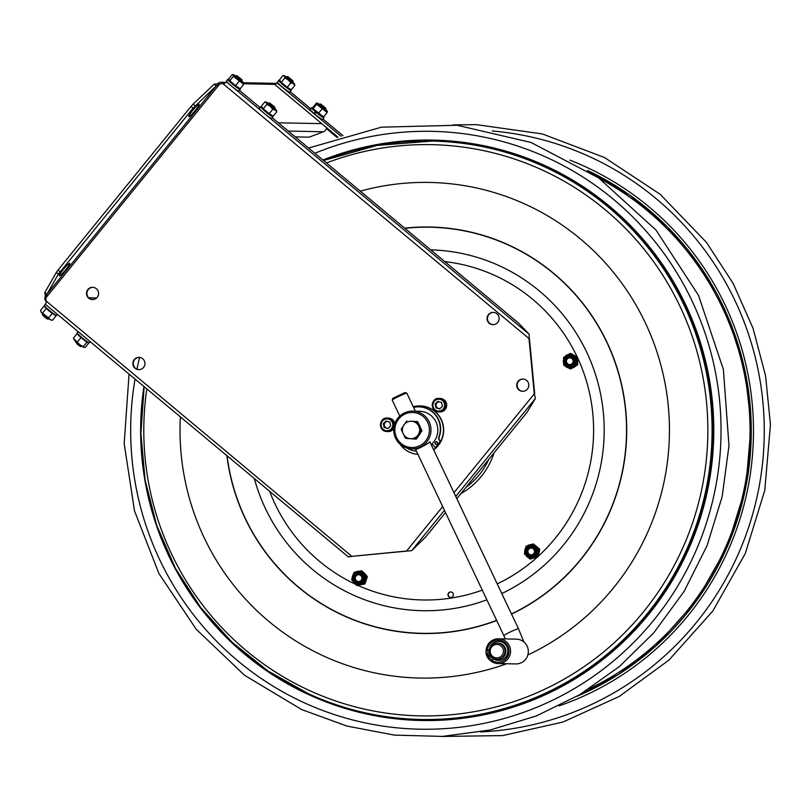 <?xml version="1.0" encoding="UTF-8"?>
<svg xmlns="http://www.w3.org/2000/svg" width="811" height="811" viewBox="0 0 811 811"><rect width="100%" height="100%" fill="white"/><g stroke="black" fill="none" stroke-linecap="round" stroke-linejoin="round"><path stroke-width="1.22" d="M488.404 314.638A6.133 6.052 -88.9 0 0 492.956 324.664A6.133 6.052 -88.9 0 0 499.13 318.652A6.133 6.052 -88.9 0 0 488.404 314.638M518.097 381.282A6.133 6.052 -88.9 0 0 522.649 391.297A6.133 6.052 -88.9 0 0 528.823 385.296A6.133 6.052 -88.9 0 0 518.097 381.282M97.198 297.333A6.133 6.052 -88.9 0 0 92.647 287.307A6.133 6.052 -88.9 0 0 87.03 296.005A6.133 6.052 -88.9 0 0 97.198 297.333M143.567 367.403A6.133 6.052 -88.9 0 0 139.016 357.377A6.133 6.052 -88.9 0 0 133.399 366.075A6.133 6.052 -88.9 0 0 143.567 367.403M226.847 81.729L224.383 83.452L219.649 83.949M45.74 296.664L45.811 297.951L219.822 83.888L216.294 85.844L193.038 108.177L58.392 274.098L56.334 272.395L44.808 292.558L46.866 294.271L45.811 297.951L46.298 302.533L45.335 304.277L348.436 557.005L45.335 304.277M406.818 550.983L352.329 556.295L411.704 550.649L425.633 537.034L445.523 512.562M456.816 498.664L527.089 412.221L535.392 398.495L534.277 393.893L529.036 338.917L529.259 334.304L518.584 323.113L272.232 117.717M534.713 393.903L529.461 338.927L223.066 83.807M493.412 312.417A6.133 6.052 -88.9 0 0 487.958 321.004A6.133 6.052 -88.9 0 0 493.169 324.664M523.105 379.051A6.133 6.052 -88.9 0 0 517.661 387.648A6.133 6.052 -88.9 0 0 522.862 391.297M92.87 287.317A6.133 6.052 -88.9 0 0 87.416 295.914A6.133 6.052 -88.9 0 0 92.626 299.563M139.239 357.387A6.133 6.052 -88.9 0 0 133.785 365.984A6.133 6.052 -88.9 0 0 138.995 369.634M352.755 556.305L348.335 556.883M352.613 556.295L351.923 556.437L46.359 301.185M529.461 338.927L529.228 337.721M260.027 107.539L239.387 90.335M534.672 394.967L534.277 393.893L453.978 492.682M58.392 274.098L46.866 294.271L216.294 85.844L214.236 84.131L193.13 104.112L195.187 105.825M220.247 83.898L214.236 84.131M44.808 292.558L45.457 295.934M63.278 269.546A8.08 1.004 129.8 0 0 59.385 275.781A8.08 1.004 129.8 0 0 65.336 270.225A8.08 1.004 129.8 0 0 69.736 263.372A8.08 1.004 129.8 0 0 63.278 269.546M195.198 110.468A8.08 1.004 129.8 0 0 199.09 104.234A8.08 1.004 129.8 0 0 193.14 109.799A8.08 1.004 129.8 0 0 188.74 116.652A8.08 1.004 129.8 0 0 195.198 110.468M193.038 108.177L190.99 106.464L58.037 270.022L60.085 271.736M56.334 272.395L58.037 270.022M190.99 106.464L193.13 104.112M435.061 404.02L437.879 401.354L441.569 402.499L442.431 406.301L439.613 408.957L435.933 407.821L435.061 404.02L438.376 401.506M441.975 398.738A6.731 6.65 -88.9 0 0 440.16 398.444L439.004 398.424A6.731 6.65 91.1 0 1 445.442 406.22A6.731 6.65 91.1 0 1 438.741 411.897A6.731 6.65 91.1 0 1 432.233 405.034A6.731 6.65 91.1 0 1 439.004 398.424C430.702 397.481 429.962 411.988 438.741 411.897L439.897 411.917A6.731 6.65 -88.9 0 0 441.975 398.738M435.71 404.03L436.571 407.832L439.765 408.825M436.571 407.832L435.933 407.821M439.298 401.79A3.376 3.335 -88.9 0 0 438.416 408.399A3.376 3.335 -88.9 0 0 440.14 408.46M383.289 423.666L386.107 421.01L389.797 422.146L390.659 425.957L387.84 428.613L384.161 427.478L383.289 423.666L386.604 421.162M394.815 423.707A6.731 6.65 -88.9 0 0 388.398 418.101L387.242 418.081A6.731 6.65 91.1 0 1 393.67 425.876A6.731 6.65 91.1 0 1 386.969 431.543A6.731 6.65 91.1 0 1 380.46 424.68A6.731 6.65 91.1 0 1 387.242 418.081C378.93 417.138 378.19 431.645 386.969 431.543L388.124 431.574A6.731 6.65 -88.9 0 0 393.801 428.563M383.938 423.687L384.799 427.488L387.993 428.472M384.799 427.488L384.161 427.478M387.526 421.446A3.376 3.335 -88.9 0 0 386.644 428.056A3.376 3.335 -88.9 0 0 388.368 428.117M277.778 82.732L276.835 82.712L275.152 84.79L338.005 137.201M276.835 82.712L341.066 136.268M223.927 83.361A4.714 4.653 -88.9 0 0 217.804 83.543M243.432 82.732L274.767 83.351A4.714 4.653 91.1 0 1 276.125 83.584M326.438 127.56A4.714 4.653 91.1 0 1 323.417 131.767L309.224 137.15L295.214 136.877M45.903 295.285A4.714 4.653 -88.9 0 0 46.328 301.733M312.813 108.177A7.948 0.781 39.1 0 0 311.606 107.731L310.258 109.394A7.948 0.781 39.1 0 0 314.039 113.428L314.678 113.692M316.178 112.283L314.546 113.864A7.948 0.781 39.1 0 0 322.585 119.42L323.944 117.757A7.948 0.781 39.1 0 0 323.477 116.916M311.606 107.731A7.948 0.781 39.1 0 0 315.388 111.766L314.039 113.428M315.895 112.202A7.948 0.781 39.1 0 0 323.944 117.757M280.038 80.694L279.704 81.11A6.731 0.659 -140.9 0 0 283.86 85.337A6.731 0.659 -140.9 0 0 290.156 89.605L291.068 90.396L289.72 92.059A7.948 0.781 39.1 0 0 289.74 92.038A7.948 0.781 39.1 0 0 289.76 92.008M278.761 80.35L277.413 82.012A7.948 0.781 39.1 0 0 282.694 87.314A7.948 0.781 39.1 0 0 289.628 92.069L290.987 90.406A7.948 0.781 39.1 0 1 284.053 85.652A7.948 0.781 39.1 0 1 278.761 80.35A7.948 0.781 39.1 0 1 279.967 80.786M291.068 90.396A7.948 0.781 39.1 0 0 291.098 90.376L289.679 92.018M291.098 90.376A7.948 0.781 39.1 0 0 290.419 89.281L290.156 89.605M290.064 89.636L290.987 90.406M260.686 106.728L259.327 108.39A7.948 0.781 39.1 0 0 264.791 113.844A7.948 0.781 39.1 0 0 271.614 118.447L272.972 116.784A7.948 0.781 39.1 0 1 266.15 112.182A7.948 0.781 39.1 0 1 260.686 106.728A7.948 0.781 39.1 0 1 261.892 107.174M271.675 118.406L273.023 116.743A7.948 0.781 39.1 0 0 272.344 115.669M272.04 116.014L272.972 116.784M261.963 107.082L261.629 107.498A6.731 0.659 -140.9 0 0 265.815 111.746A6.731 0.659 -140.9 0 0 272.08 115.993L273.023 116.743M239.215 88.622L240.147 89.392L238.799 91.055A7.948 0.781 39.1 0 0 238.819 91.035A7.948 0.781 39.1 0 0 238.829 91.004M227.84 79.346L226.482 81.009A7.948 0.781 39.1 0 0 231.774 86.311A7.948 0.781 39.1 0 0 238.708 91.065L240.056 89.403A7.948 0.781 39.1 0 1 233.122 84.648A7.948 0.781 39.1 0 1 227.84 79.346A7.948 0.781 39.1 0 1 229.037 79.782M240.147 89.392A7.948 0.781 39.1 0 0 240.168 89.372A7.948 0.781 39.1 0 0 239.549 88.338M239.133 88.632L240.056 89.403M274.828 107.133L274.929 108.208L268.654 103.109L269.739 102.997L274.828 107.133L269.739 102.997M241.982 79.742L242.083 80.826L235.808 75.727L236.893 75.605L241.982 79.742L236.893 75.605M325.748 108.137L325.85 109.211L319.585 104.122L320.659 104.001L325.748 108.137L320.659 104.001M292.903 80.745L293.004 81.83L286.739 76.731L287.814 76.609L292.903 80.745L287.814 76.609M75.504 341.056L77.795 343.854L81.779 346.155M75.291 341.36L77.44 344.432L80.492 346.53L81.526 346.429M42.659 313.664L44.94 316.462L48.934 318.764M42.446 313.969L42.557 315.013L44.595 317.04L47.636 319.149L48.68 319.047M78.14 331.628L77.207 332.774A7.948 0.781 39.1 0 0 82.499 338.075A7.948 0.781 39.1 0 0 89.433 342.83L90.295 341.766M82.225 335.034A7.948 0.781 39.1 0 0 84.77 337.153M45.315 304.216L44.362 305.382A7.948 0.781 39.1 0 0 49.643 310.684A7.948 0.781 39.1 0 0 56.588 315.449L57.449 314.384M49.37 307.643A7.948 0.781 39.1 0 0 51.924 309.772M55.422 315.053L52.168 313.492L48.569 317.912L50.14 319.564L52.472 320.284L51.205 320.081A6.731 0.659 39.1 0 0 51.346 320.071M56.06 315.854L52.472 320.284M52.168 313.492L44.149 305.98L40.55 310.4L41.199 312.154L48.569 317.912M44.149 305.98L45.01 306.507M40.895 311.637A6.731 0.659 39.1 0 0 40.915 311.708L41.199 312.154A6.731 0.659 39.1 0 0 45.213 315.905A6.731 0.659 39.1 0 0 50.14 319.564A6.731 0.659 39.1 0 0 51.205 320.081M46.207 308.545L42.608 312.975M55.493 314.972L55.33 315.165A6.731 0.659 -140.9 0 1 54.114 314.668A6.731 0.659 -140.9 0 1 49.187 311.019A6.731 0.659 -140.9 0 1 45.173 307.268A6.731 0.659 -140.9 0 1 44.879 306.67L45.041 306.467M88.419 342.394L86.899 342.212L83.31 346.632L84.08 347.473A6.731 0.659 39.1 0 1 84.05 347.463L84.08 347.473M74.024 338.947L79.954 344.807A6.731 0.659 39.1 0 0 83.928 347.432L85.307 347.301L88.896 342.881M86.899 342.212L77.004 333.726L73.406 338.157M77.004 333.726L77.785 333.99M80.958 337.64L77.359 342.06M73.487 338.39L73.76 339.099A6.731 0.659 39.1 0 0 75.007 340.569A6.731 0.659 39.1 0 0 79.954 344.807L83.31 346.632M88.338 342.354L88.176 342.556A6.731 0.659 -140.9 0 1 87.902 342.546A6.731 0.659 -140.9 0 1 83.928 339.921A6.731 0.659 -140.9 0 1 78.981 335.683A6.731 0.659 -140.9 0 1 77.724 334.051L77.886 333.858M313.066 108.644L323.548 116.966L327.137 112.536L316.665 104.213L313.066 108.644L312.853 107.488L316.452 103.068M327.137 112.536L326.924 111.391M318.409 113.378L322.008 108.958M316.665 104.213L316.929 103.179A6.731 0.659 -140.9 0 1 317.101 103.068A6.731 0.659 -140.9 0 1 319.372 104.376M325.312 109.83L319.037 104.862L325.312 109.83M325.647 109.475A6.731 0.659 39.1 0 1 327.391 111.431A6.731 0.659 39.1 0 1 327.411 111.502A6.731 0.659 -140.9 0 1 324.947 110.286A6.731 0.659 -140.9 0 1 319.716 106.119A6.731 0.659 -140.9 0 1 316.929 103.179M323.011 116.906A6.731 0.659 -140.9 0 1 323.001 116.997A6.731 0.659 -140.9 0 1 317.354 113.266A6.731 0.659 -140.9 0 1 312.549 108.502L312.945 108.005M294.565 84.101L294.545 84.05A6.731 0.659 -140.9 0 1 293.237 83.645L290.845 82.864L287.246 87.294L291.281 89.778L294.88 85.358L293.237 83.645A6.731 0.659 39.1 0 1 288.26 79.934L290.845 82.864M292.801 82.083A6.731 0.659 -140.9 0 1 294.302 83.665L294.88 85.358M287.246 87.294L281.316 82.347L284.914 77.927L288.26 79.934A6.731 0.659 -140.9 0 1 284.347 76.234L283.019 75.474L284.245 75.676A6.731 0.659 -140.9 0 1 285.421 76.254A6.731 0.659 -140.9 0 1 286.526 76.994M284.914 77.927L284.347 76.234A6.731 0.659 -140.9 0 1 284.245 75.676M281.316 82.347L279.43 79.904L283.019 75.474M288.686 79.934L292.396 82.519L286.182 77.471L288.686 79.934M276.48 110.489L276.47 110.428A6.731 0.659 -140.9 0 1 275.182 110.043L272.8 109.272L269.201 113.702L273.206 116.166L276.804 111.736L275.182 110.043A6.731 0.659 39.1 0 1 270.215 106.342L272.8 109.272M274.716 108.471A6.731 0.659 -140.9 0 1 276.216 110.032L276.804 111.736M269.201 113.702L263.271 108.755L266.87 104.335L270.215 106.342A6.731 0.659 -140.9 0 1 266.282 102.632L264.933 101.862L266.17 102.064A6.731 0.659 -140.9 0 1 267.316 102.622A6.731 0.659 -140.9 0 1 268.451 103.372M266.87 104.335L266.282 102.632A6.731 0.659 -140.9 0 1 266.17 102.064M263.271 108.755L261.335 106.282L264.933 101.862M270.631 106.342L274.321 108.897L268.106 103.859L270.631 106.342M235.525 85.682L240.137 88.723L243.726 84.303L233.416 76.366L229.817 80.796L235.525 85.682L239.123 81.262M229.817 80.796L228.722 78.941L232.321 74.521L233.244 74.977L233.416 76.366M232.321 74.521L233.244 74.977A6.731 0.659 -140.9 0 1 233.325 74.673A6.731 0.659 -140.9 0 1 234.997 75.575A6.731 0.659 -140.9 0 1 235.595 75.991M241.871 81.08A6.731 0.659 -140.9 0 1 243.553 82.915L243.726 84.303M235.312 76.569L241.465 81.516L235.312 76.569M233.244 74.977A6.731 0.659 39.1 0 0 236.65 78.353A6.731 0.659 -140.9 0 0 241.8 82.316A6.731 0.659 -140.9 0 0 243.624 83.046L243.635 83.077M239.478 88.298L239.235 88.602A6.731 0.659 -140.9 0 1 234.278 85.419A6.731 0.659 -140.9 0 1 228.854 80.39A6.731 0.659 -140.9 0 1 228.783 80.107L229.148 79.66M451.818 592.202A2.757 2.727 -88.9 0 0 447.966 594.656A2.757 2.727 -88.9 0 0 453.349 595.325A2.757 2.727 -88.9 0 0 451.818 592.202M355.654 584.346A169.732 167.583 91.1 0 1 269.607 491.273M444.793 261.598A169.732 167.583 91.1 0 1 577.229 357.022M577.604 357.813A169.732 167.583 91.1 0 1 538.18 556.316M537.5 556.934A169.732 167.583 91.1 0 1 497.214 583.89M482.281 590.124A169.732 167.583 91.1 0 1 357.996 585.42M486.894 599.846A180.468 178.177 91.1 0 1 352.521 594.706A180.468 178.177 91.1 0 1 254.309 478.51M430.722 249.859A180.468 178.177 91.1 0 1 600.414 393.193A180.468 178.177 91.1 0 1 501.796 593.561M506.703 663.743A247.862 244.709 91.1 0 1 323.792 656.089A247.862 244.709 91.1 0 1 180.387 416.874M360.317 191.163A247.862 244.709 91.1 0 1 654.558 344.989A247.862 244.709 91.1 0 1 527.839 654.974M314.881 153.269A298.985 295.184 91.1 0 1 720.979 436.065A298.985 295.184 91.1 0 1 304.084 702.691A298.985 295.184 91.1 0 1 135.052 379.082M136.927 369.147A298.985 295.184 91.1 0 1 139.593 357.418M450.875 591.959A2.757 2.727 -88.9 0 0 448.23 594.666A2.757 2.727 -88.9 0 0 450.774 597.474M429.151 421.832A18.856 18.612 91.1 0 1 411.988 448.848A18.856 18.612 91.1 0 1 393.751 429.627A18.856 18.612 91.1 0 1 429.151 421.832M412.738 411.147L419.581 411.278A18.856 18.612 91.1 0 1 431.178 444.57M411.988 448.848L415.131 448.909C415.556 451.088 430.702 441.904 430.094 441.813L430.063 442.208M427.732 422.409A17.507 17.284 -88.9 0 0 397.877 420.118A17.507 17.284 -88.9 0 0 410.832 447.459A17.507 17.284 -88.9 0 0 427.732 422.409M431.28 444.783A18.856 18.612 -88.9 0 0 432.192 443.982M392.23 400.087L392.869 398.302L404.953 392.544L406.798 393.183A8.08 0.578 154.6 0 0 406.727 393.173A8.08 0.578 154.6 0 0 399.032 396.275A8.08 0.578 154.6 0 0 392.23 400.087A8.08 0.578 154.6 0 0 392.23 400.137L399.793 416.094M415.364 411.197L406.838 393.213A8.08 0.578 154.6 0 0 406.798 393.183M497.204 643.072L498.066 643.093A8.08 7.978 91.1 0 1 505.882 651.334A8.08 7.978 91.1 0 1 497.741 659.252L496.89 659.231A8.08 7.978 91.1 0 1 493.595 643.873A8.08 7.978 91.1 0 1 505.02 651.314A8.08 7.978 91.1 0 1 496.89 659.231M493.96 645.08A6.731 6.65 -88.9 0 0 493.078 656.717A6.731 6.65 -88.9 0 0 503.459 651.659A6.731 6.65 -88.9 0 0 493.96 645.08M488.891 657.072A11.05 10.908 -88.9 0 0 489.732 658.238M491.182 659.698A11.05 10.908 -88.9 0 0 507.889 656.069A11.05 10.908 -88.9 0 0 500.6 640.416A11.05 10.908 -88.9 0 0 487.208 651.192M487.431 653.392A11.05 10.908 -88.9 0 0 487.806 654.791M487.36 656.667A12.388 12.236 91.1 0 1 487.31 656.575A12.388 12.236 91.1 0 1 487.117 656.15L489.915 654.791M486.124 652.003A12.388 12.236 91.1 0 1 498.572 638.794A12.388 12.236 91.1 0 1 510.565 651.426A12.388 12.236 91.1 0 1 489.641 659.911M498.086 663.57L515.847 663.925A12.388 12.236 -88.9 0 0 528.326 651.77A12.388 12.236 -88.9 0 0 516.333 639.139L498.572 638.794M487.127 656.15L489.956 654.872M490.148 655.217L487.198 656.758A12.185 12.033 -88.9 0 0 489.266 659.667A1.014 0.993 -88.9 0 0 490.29 659.921L492.145 659.302A3.234 3.193 91.1 0 1 494.507 659.455A9.489 9.367 -88.9 0 0 507.879 651.061A9.489 9.367 -88.9 0 0 489.398 648.678A3.234 3.193 91.1 0 1 488.04 650.635L486.407 651.72A1.014 0.993 -88.9 0 0 485.961 652.693A12.185 12.033 -88.9 0 0 486.914 656.15M498.43 660.357A9.489 9.367 -88.9 0 0 498.542 660.367A9.489 9.367 -88.9 0 0 508.091 651.061A9.489 9.367 -88.9 0 0 498.806 641.4M490.067 659.972A1.014 0.993 -88.9 0 0 490.503 659.921L492.368 659.302A3.234 3.193 91.1 0 1 493.311 659.15M488.384 652.713A1.146 1.135 -88.9 0 0 488.334 654.994M489.935 655.998A1.146 1.135 -88.9 0 0 489.885 658.268M488.739 654.882A1.146 1.135 -88.9 0 0 488.273 652.703A1.146 1.135 -88.9 0 0 487.117 653.828A1.146 1.135 -88.9 0 0 488.739 654.882M490.29 658.167A1.146 1.135 -88.9 0 0 489.824 655.987A1.146 1.135 -88.9 0 0 488.678 657.113A1.146 1.135 -88.9 0 0 490.29 658.167M436.48 444.448A1.348 1.328 91.1 0 1 436.531 441.782M413.559 407.406A22.221 21.938 91.1 0 1 418.821 406.858L419.135 406.869A22.221 21.938 91.1 0 1 439.116 437.23A2.697 2.656 -88.9 0 0 439.511 439.897L439.947 440.454A1.348 1.328 91.1 0 1 440.049 441.985A25.192 24.867 91.1 0 1 435.446 447.702L432.04 443.789M418.821 406.858A22.221 21.938 91.1 0 1 438.792 437.22A2.697 2.656 -88.9 0 0 439.187 439.897L439.623 440.454A1.348 1.328 91.1 0 1 439.734 441.985A25.192 24.867 91.1 0 1 435.122 447.692M416.448 451.22A22.221 21.938 91.1 0 1 406.899 448.027M437.382 442.269A1.348 1.328 91.1 0 1 436.318 444.458A1.348 1.328 91.1 0 1 435.01 443.09A1.348 1.328 91.1 0 1 437.382 442.269M419.226 424.974A8.759 8.647 91.1 0 1 420.443 427.529M419.966 433.733A8.759 8.647 91.1 0 1 418.425 436.004M412.454 421.244A8.759 8.647 91.1 0 1 413.154 421.294M406.818 420.858L401.181 429.212L403.219 433.763A8.759 8.647 91.1 0 1 411.674 421.244L417.655 421.639L421.973 430.753L416.337 439.106L415.455 439.086L418.152 434.909A8.759 8.647 91.1 0 1 410.356 438.7L415.455 439.086M418.811 426.18A8.759 8.647 91.1 0 1 418.152 434.909L421.091 430.742L416.773 421.629L411.674 421.244A8.759 8.647 91.1 0 1 418.811 426.18M403.219 433.763A8.759 8.647 -88.9 0 0 410.356 438.7L405.5 438.325L403.219 433.763M417.655 421.639L416.773 421.629M421.973 430.753L421.091 430.742M362.71 578.618A4.045 3.994 91.1 0 1 358.665 582.176A4.045 3.994 91.1 0 1 354.762 578.05A4.045 3.994 91.1 0 1 358.827 574.087A4.045 3.994 91.1 0 1 362.71 578.618M361.939 578.527A3.366 3.325 -88.9 0 0 357.337 575.029A3.366 3.325 -88.9 0 0 356.647 580.828A3.366 3.325 -88.9 0 0 361.939 578.527M567.213 358.249A4.045 3.994 91.1 0 1 573.894 361.3A4.045 3.994 91.1 0 1 566.179 362.659A4.045 3.994 91.1 0 1 567.213 358.249M567.548 358.746A3.366 3.325 -88.9 0 0 568.805 364.433A3.366 3.325 -88.9 0 0 573.053 360.479A3.366 3.325 -88.9 0 0 567.548 358.746M533.364 548.023A4.045 3.994 91.1 0 1 531.235 555.525A4.045 3.994 91.1 0 1 527.332 551.409A4.045 3.994 91.1 0 1 533.364 548.023M532.918 548.591A3.366 3.325 -88.9 0 0 527.89 551.439A3.366 3.325 -88.9 0 0 532.827 554.43A3.366 3.325 -88.9 0 0 532.918 548.591M364.899 573.681L367.353 576.58L364.93 583.961L356.749 585.522L364.271 583.95L366.684 576.57L361.584 570.762L364.899 573.681M367.353 576.58L366.684 576.57M364.93 583.961L364.271 583.95M361.584 570.762L357.732 571.542M356.617 571.775L354.062 572.333L353.353 574.279M352.156 577.949L351.65 579.713L352.886 581.203M355.076 583.707L356.749 585.522M359.08 571.4A6.731 6.65 91.1 0 1 360.408 584.731A6.731 6.65 91.1 0 1 358.807 584.873M362 575.111A4.542 4.491 91.1 0 1 358.553 582.673A4.542 4.491 91.1 0 1 354.154 578.04A4.542 4.491 91.1 0 1 362 575.111M358.604 582.673A4.542 4.491 91.1 0 1 354.265 578.04A4.542 4.491 91.1 0 1 358.786 573.59M574.523 367.008L570.478 369.005L577.047 364.98L574.523 367.008M577.047 364.98L576.895 357.205L570.843 353.464L577.564 357.215L577.716 364.991M565.399 356.333L563.604 357.479L563.574 359.374M563.645 363.328L563.757 365.254L565.673 366.369M570.174 353.454L567.781 354.863M567.943 367.636L570.478 369.005M576.895 357.205L577.564 357.215M570.234 354.488A6.731 6.65 91.1 0 1 573.671 366.988A6.731 6.65 91.1 0 1 569.971 367.951M565.318 361.311A4.542 4.491 91.1 0 1 569.89 356.668A4.542 4.491 91.1 0 1 574.289 361.311A4.542 4.491 91.1 0 1 569.717 365.761A4.542 4.491 91.1 0 1 565.318 361.311M569.768 365.761A4.542 4.491 91.1 0 1 565.419 361.311A4.542 4.491 91.1 0 1 569.951 356.678M539.72 549.148L533.374 543.897L539.72 549.148L538.991 552.95L538.078 556.741L530.09 559.093L538.078 556.741M533.374 543.897L529.624 545.073M528.366 545.489L526.065 546.259L525.569 548.206M524.747 552.038L524.423 553.852L525.852 555.251M528.154 557.38L530.09 559.093M537.409 556.731L539.051 549.138M531.641 544.759A6.731 6.65 91.1 0 1 533.658 557.907A6.731 6.65 91.1 0 1 531.377 558.221M529.847 547.151A4.542 4.491 91.1 0 1 535.696 551.571A4.542 4.491 91.1 0 1 526.775 552.139A4.542 4.491 91.1 0 1 529.847 547.151M531.175 556.032A4.542 4.491 91.1 0 1 529.958 547.151A4.542 4.491 91.1 0 1 531.357 546.938M399.884 444.002A24.249 23.935 -88.9 0 0 417.918 454.332M433.621 449.73A24.249 23.935 -88.9 0 0 413.255 406.747M431.391 445.016A19.129 18.886 -88.9 0 0 432.354 444.175M433.682 449.852A24.249 23.935 -88.9 0 0 420.118 405.905M406.615 550.953L442.684 506.581M226.31 81.718L229.675 84.526M233.213 87.466L262.521 111.908M266.059 114.858L529.259 334.304M411.704 550.649L444.469 510.342M455.772 496.444L535.392 398.495M440.464 399.488A5.93 5.849 -88.9 0 0 433.044 406.493A5.93 5.849 -88.9 0 0 442.735 409.494A5.93 5.849 -88.9 0 0 440.464 399.488M388.692 419.145A5.93 5.849 -88.9 0 0 381.271 426.15A5.93 5.849 -88.9 0 0 390.963 429.151A5.93 5.849 -88.9 0 0 388.692 419.145M326.316 128.452L337.133 137.475M310.745 108.806L290.105 91.592L310.725 108.826M322.93 119.004L342.962 135.701M278.325 122.796L321.754 123.647M275.487 84.385L243.746 83.756M323.417 131.767L288.25 131.068M96.621 297.951L88.693 297.799M480.487 731.927A301.175 297.343 -88.9 0 0 664.493 656.048A301.175 297.343 -88.9 0 0 749.111 335.997A301.175 297.343 -88.9 0 0 492.287 130.987M559.093 705.864A290.267 286.577 -88.9 0 0 657.336 647.898A290.267 286.577 -88.9 0 0 569.89 160.142M576.915 696.325A287.57 283.921 -88.9 0 0 655.998 645.901A287.57 283.921 -88.9 0 0 587.346 170.401L629.883 195.228L667.534 227.08L702.235 269.455L728.319 317.76L744.833 370.232L751.168 424.934L745.836 486.762L727.528 546.006L697.095 599.887L655.967 645.911L618.509 674.417L576.956 696.294M589.232 688.782A285.36 281.731 -88.9 0 0 655.521 644.269A285.36 281.731 -88.9 0 0 599.37 178.43M466.143 487.198A70.05 69.158 -88.9 0 0 488.79 459.34M494.112 452.791A72.564 71.642 91.1 0 1 460.922 493.625M496.596 620.334A203.095 200.52 91.1 0 1 343.306 615.326A203.095 200.52 91.1 0 1 227.08 455.812M404.882 228.317A203.095 200.52 91.1 0 1 619.117 375.432A203.095 200.52 91.1 0 1 511.467 613.957M496.677 620.496A203.277 200.692 91.1 0 1 343.235 615.488A203.277 200.692 91.1 0 1 226.877 455.65M404.689 228.155A203.277 200.692 91.1 0 1 619.269 375.29A203.277 200.692 91.1 0 1 511.538 614.12M326.498 162.96A285.654 282.025 91.1 0 1 707.709 439.44A285.654 282.025 91.1 0 1 309.488 690.546A285.654 282.025 91.1 0 1 146.791 388.875M432.141 141.084L376.953 145.433L323.569 160.517A289.253 285.584 91.1 0 1 432.212 141.084A289.253 285.584 91.1 0 1 712.028 435.912A289.253 285.584 91.1 0 1 420.808 719.479A289.253 285.584 91.1 0 1 308.707 693.831A289.253 285.584 91.1 0 1 144.206 386.715M432.76 141.094A289.253 285.584 91.1 0 1 712.585 435.923A289.253 285.584 91.1 0 1 421.355 719.489L420.808 719.479C381.707 718.617 344.33 710.071 308.667 693.831L268.198 671.123L231.885 642.089L200.682 607.51L175.409 568.278L156.716 525.416L145.108 480.071L140.891 433.409L144.155 386.675M322.93 159.99A290.267 286.577 91.1 0 1 713.7 437.798A290.267 286.577 91.1 0 1 309.011 694.774A290.267 286.577 91.1 0 1 143.942 386.502M523.916 641.998L518.462 628.728A8.08 0.578 154.6 0 0 518.361 628.687A8.08 0.578 154.6 0 0 510.393 631.921A8.08 0.578 154.6 0 0 503.864 635.652L505.354 638.926M363.237 583.17A6.731 6.65 91.1 0 1 352.197 578.75A6.731 6.65 91.1 0 1 365.051 575.8A6.731 6.65 91.1 0 1 363.237 583.17M362.345 582.349A5.636 5.565 -88.9 0 0 360.398 572.779A5.636 5.565 -88.9 0 0 353.19 579.267A5.636 5.565 -88.9 0 0 362.345 582.349M570.103 367.961L569.849 367.951C561.131 368.052 561.8 353.758 569.839 354.488A6.731 6.65 91.1 0 1 576.621 361.351A6.731 6.65 91.1 0 1 566.767 367.119A6.731 6.65 91.1 0 1 569.849 354.488L570.366 354.488M569.697 355.583A5.636 5.565 -88.9 0 0 565.034 364.139A5.636 5.565 -88.9 0 0 574.685 363.936A5.636 5.565 -88.9 0 0 569.697 355.583M537.723 549.442A6.731 6.65 91.1 0 1 531.256 558.221A6.731 6.65 91.1 0 1 524.889 550.051A6.731 6.65 91.1 0 1 537.723 549.442M536.517 549.777A5.636 5.565 -88.9 0 0 527.099 547.689A5.636 5.565 -88.9 0 0 530.019 556.995A5.636 5.565 -88.9 0 0 536.517 549.777M322.95 118.984L342.992 135.701M221.058 82.296L225.407 82.377M238.819 91.035L240.168 89.372M268.654 103.109L268.117 103.788M274.929 108.208L274.382 108.887M235.808 75.727L235.261 76.396M242.083 80.826L241.536 81.495M319.585 104.122L319.037 104.791M325.85 109.211L325.312 109.891M286.739 76.731L286.192 77.4M293.004 81.83L292.457 82.499M233.325 74.673L232.554 74.541M441.133 736.479L502.678 735.587L562.946 722.054L619.29 696.426L668.953 660.073L712.808 611.007L745.248 553.578L764.763 490.442L770.45 424.538L765.554 375.686L753.024 328.252L733.164 283.455L706.503 242.438L660.144 194.275L604.519 157.516L542.306 133.927L476.493 124.651L453.207 124.894M308.606 148.038L381.444 127.175L457.069 125.259L531.002 142.462L598.761 178.004L655.947 230.01L698.535 295.376L723.371 369.441L728.977 445.655L722.175 496.565L707.07 545.621L684.078 591.442L653.869 632.732L619.28 666.672L579.774 694.642L536.416 715.92L490.29 729.961L442.563 736.408L394.399 735.111L347.037 726.098L301.733 709.595L244.567 675.299L196.181 629.204L158.905 573.519L134.525 510.94L124.174 443.647L129.061 374.094M518.462 628.728L429.85 441.762M503.864 635.652L415.344 448.899M359.202 571.41L358.949 571.4C350.636 570.457 349.896 584.964 358.685 584.873L358.938 584.873M531.773 544.759L531.519 544.759C523.196 543.816 522.466 558.313 531.256 558.221L531.509 558.232"/></g></svg>
